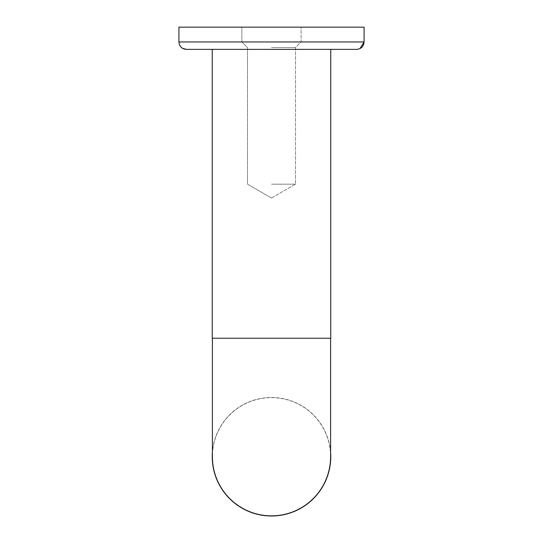 <?xml version="1.0" encoding="UTF-8"?>
<svg xmlns="http://www.w3.org/2000/svg" width="543" height="543" viewBox="0 0 543 543"><rect width="100%" height="100%" fill="white"/><g stroke="black" fill="none" stroke-linecap="round" stroke-linejoin="round"><path stroke-width="0.41" stroke-dasharray="2.71 2.04" d="M271.5 184.172L295.514 184.172L271.5 184.172M271.5 47.58L295.514 47.58L271.5 47.58M271.5 27.15L301.127 27.15L271.5 27.15M271.5 41.96L301.127 41.96L271.5 41.96M212.245 456.744A59.255 59.255 0 0 0 301.127 508.058A59.255 59.255 0 0 0 301.127 405.431A59.255 59.255 0 0 0 212.245 456.744M271.5 515.85A59.106 59.106 0 0 1 212.394 456.744A59.106 59.106 0 0 1 271.5 397.639A59.106 59.106 0 0 1 330.606 456.744A59.106 59.106 0 0 1 271.5 515.85M330.606 452.557A59.255 59.255 0 0 0 271.5 397.49A59.255 59.255 0 0 0 212.394 452.557M178.918 27.15L364.081 27.15L178.918 27.15L364.081 27.15L364.081 41.96L178.918 41.96L364.081 41.96L178.918 41.96L178.918 27.15M330.755 49.372L330.755 338.235L212.245 338.235L330.755 338.235L212.245 338.235L212.245 49.372L356.676 49.372L186.324 49.372M182.367 48.225L180.269 46.23M179.814 45.503L178.918 41.96M271.5 338.235L212.394 338.235L271.5 338.235M330.606 338.235L330.606 456.744A59.106 59.106 0 0 0 271.5 397.639A59.106 59.106 0 0 0 212.394 456.744L212.394 338.235M212.245 49.372L356.676 49.372M271.5 198.039L295.514 184.172L295.514 47.58L301.127 41.96L301.127 27.15L301.127 41.96L295.514 47.58L295.514 184.172L271.5 198.039L247.486 184.172L247.486 47.58L241.873 41.96L241.873 27.15L241.873 41.96L247.486 47.58L247.486 184.172L271.5 198.039M359.975 48.598L357.715 49.298"/><path stroke-width="0.81" d="M212.394 452.557A59.255 59.255 0 0 0 273.597 515.959A59.255 59.255 0 0 0 330.606 452.557M357.715 49.298L356.676 49.372C361.176 48.931 363.647 46.46 364.081 41.96L364.081 27.15L178.918 27.15L178.918 41.96C179.353 46.46 181.824 48.931 186.324 49.372L212.245 49.372L186.324 49.372L182.367 48.225M180.269 46.23L179.814 45.503M212.394 338.235L212.394 456.744A59.106 59.106 0 0 0 271.5 515.85A59.106 59.106 0 0 0 330.606 456.744L330.606 338.235M330.755 49.372L330.755 338.235L212.245 338.235L212.245 49.372M356.676 49.372L186.324 49.372M359.975 48.598L364.081 41.96L178.918 41.96"/></g></svg>
